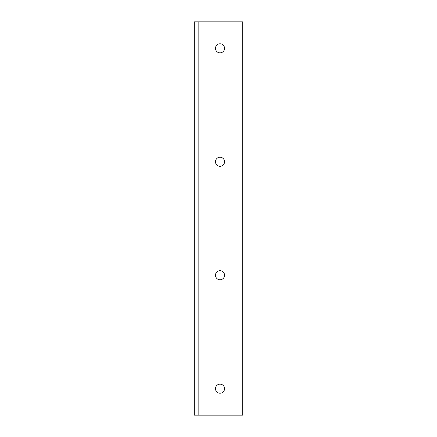 <?xml version="1.0" encoding="UTF-8"?>
<svg xmlns="http://www.w3.org/2000/svg" width="437" height="437" viewBox="0 0 437 437"><rect width="100%" height="100%" fill="white"/><g stroke="black" fill="none" stroke-linecap="round" stroke-linejoin="round"><path stroke-width="0.66" d="M220.013 166.311A4.539 4.539 0 0 1 215.474 161.772A4.539 4.539 0 0 1 220.013 157.238A4.539 4.539 0 0 1 224.552 161.772A4.539 4.539 0 0 1 220.013 166.311M220.013 52.861A4.539 4.539 0 0 1 215.474 48.321A4.539 4.539 0 0 1 220.013 43.782A4.539 4.539 0 0 1 224.552 48.321A4.539 4.539 0 0 1 220.013 52.861M220.013 270.689A4.539 4.539 0 0 0 215.474 275.228A4.539 4.539 0 0 0 220.013 279.762A4.539 4.539 0 0 0 224.552 275.228A4.539 4.539 0 0 0 220.013 270.689M220.013 384.139A4.539 4.539 0 0 0 215.474 388.679A4.539 4.539 0 0 0 220.013 393.218A4.539 4.539 0 0 0 224.552 388.679A4.539 4.539 0 0 0 220.013 384.139M198.835 415.15L242.704 415.15L242.704 21.85L194.296 21.85L194.296 415.15L198.835 415.15L198.835 21.85"/></g></svg>
